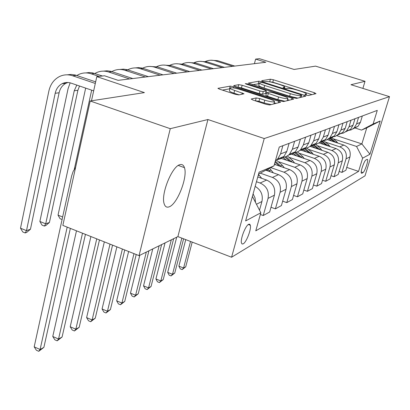 <?xml version="1.0" encoding="UTF-8"?>
<svg xmlns="http://www.w3.org/2000/svg" width="410" height="410" viewBox="0 0 410 410"><rect width="100%" height="100%" fill="white"/><g stroke="black" fill="none" stroke-linecap="round" stroke-linejoin="round"><path stroke-width="0.61" d="M306.137 95.125L308.315 95.525L316.028 93.639L314.419 92.737L273.439 79.781L270.395 79.212L261.683 80.708L262.702 81.323L264.896 81.728L266.039 81.528C268.084 81.385 271.394 82.005 275.981 83.384L279.42 84.47C282.71 85.546 284.468 86.397 284.689 87.017L283.084 87.607L284.253 88.17L286.441 88.575L287.523 88.35C289.486 88.181 292.791 88.791 297.434 90.185L300.925 91.292C304.369 92.419 306.193 93.306 306.398 93.951L304.922 94.536L306.137 95.125M169.233 206.809C177.366 204.103 187.934 176.859 184.444 167.654C183.572 165.02 182.03 164.031 179.821 164.697C171.985 166.368 160.776 194.15 164.128 203.673C165.056 206.727 166.757 207.773 169.233 206.809M243.212 243.853C246.42 242.269 251.463 229.123 250.346 225.274L249.721 224.198L248.639 224.296C245.498 225.654 240.327 238.958 241.423 242.863L242.074 244.001L243.212 243.853M251.325 98.989L252.939 100.045L266.141 104.345L269.713 104.97L280.589 102.228L278.774 101.311L233.69 86.746L230.235 86.12L217.951 88.35L219.642 89.206L235.227 94.279L238.81 94.915L244.022 93.777L234.658 90.425C231.881 89.498 230.369 88.744 230.123 88.155C230.943 87.356 234.212 87.786 239.932 89.452L269.703 99.076C272.701 100.076 274.305 100.891 274.521 101.516C273.67 102.29 270.426 101.849 264.783 100.199L259.72 98.554L256.209 97.928L251.325 98.989L251.248 99.276M362.896 88.406L365.033 81.303L315.562 66.128L294.078 69.449L259.381 58.686L255.625 59.101L265.834 62.274L118.147 80.345L104.483 75.778L96.806 76.624L91.486 100.793M170.263 128.689L139.051 255.64L177.894 236.606L207.921 119.525L170.263 128.689L90.195 100.993L144.402 92.609L96.806 76.624M207.921 119.525L264.23 138.549L389.5 96.642L365.023 175.834L231.588 257.234L264.23 138.549M365.033 81.303L350.975 84.721L389.5 96.642M293.396 97.795L296.65 98.379L305.824 96.135L304.199 95.197L262.026 81.78L258.869 81.195L248.342 83.092L293.396 97.795M293.621 99.123L283.715 101.547L280.312 100.937L235.401 86.443L233.741 85.618L238.784 84.65L242.151 85.26L259.919 90.974L263.261 91.584L266.382 90.866L264.681 90.026L246.4 84.163L245.252 83.599L247.676 83.937L291.971 98.133L293.621 99.123M139.051 255.64L62.848 225.408L90.195 100.993M367.093 159.346L365.91 160.002C364.275 160.612 360.436 171.529 361.292 173.107L361.82 173.292L363.014 172.579C364.664 171.867 368.436 161.094 367.585 159.531L367.093 159.346M336.728 135.648L361.876 143.91L366.776 127.848L361.528 130.088L373.1 124.004L377.277 110.392L279.261 147.041L273.988 165.85L258.587 174.019M373.1 124.004L380.203 121.006L369.953 154.232L362.63 158.163L356.556 146.462L334.073 139.046M346.763 167.398L358.571 171.39L362.63 158.163M358.571 171.39L255.768 230.84L260.837 212.775L245.626 220.934L259.11 172.133L273.988 165.85M177.894 236.606L231.588 257.234M255.625 59.101L254.41 63.673M356.556 146.462L361.876 143.91L369.953 154.232M260.355 214.481L263.225 215.527L268.043 198.394C269.308 191.234 266.664 186.109 260.109 183.019L256.46 181.727M263.225 215.527L269.657 212.001L274.423 195.16C275.679 188.118 273.08 183.091 266.633 180.062L257.782 176.946M271 207.27L275.397 208.859L280.117 192.275C281.357 185.346 278.805 180.395 272.45 177.427L260.242 173.148M275.397 208.859L281.409 205.569L286.077 189.256C287.308 182.44 284.796 177.576 278.539 174.665L265.772 170.212M282.669 201.156L286.774 202.627L291.397 186.56C292.617 179.846 290.147 175.06 283.976 172.2L270.708 167.593M286.774 202.627L292.402 199.547L296.973 183.731C298.183 177.13 295.753 172.425 289.675 169.617L274.413 164.338M293.591 195.432L297.434 196.79L301.955 181.205C303.159 174.701 300.761 170.068 294.769 167.306L278.99 161.873M297.434 196.79L302.708 193.899L307.182 178.555C308.376 172.154 306.019 167.593 300.11 164.881L280.117 158.029M303.836 190.05L307.433 191.311L311.861 176.182C313.045 169.873 310.724 165.384 304.891 162.714L289.588 157.486M307.433 191.311L312.394 188.595L316.776 173.691C317.95 167.475 315.659 163.057 309.914 160.438L290.459 153.822M313.455 184.987L316.838 186.16L321.179 171.462C322.337 165.333 320.082 160.976 314.414 158.398L299.546 153.361M316.838 186.16L321.512 183.603L325.801 169.12C326.954 163.077 324.735 158.793 319.144 156.256L300.361 149.916M322.516 180.21L325.699 181.307L329.947 167.019C331.09 161.058 328.902 156.83 323.377 154.334L308.93 149.476M325.699 181.307L330.106 178.893L334.314 164.805C335.441 158.931 333.284 154.77 327.841 152.315L309.996 146.334M331.06 175.7L334.058 176.73L338.224 162.821C339.347 157.025 337.22 152.92 331.839 150.501L317.786 145.806M334.058 176.73L338.224 174.45L342.35 160.73C343.457 155.016 341.361 150.967 336.051 148.589L318.97 142.9M339.126 171.436L341.96 172.4L346.045 158.86C347.152 153.212 345.077 149.22 339.834 146.872L326.155 142.332M341.96 172.4L345.902 170.242L349.945 156.881C351.042 151.316 348.997 147.374 343.821 145.068L327.334 139.61M354.435 127.787L361.528 130.088M353.041 128.858L358.012 126.331L360.395 122.37L362.327 115.984M347.629 130.554L351.17 129.883L354.194 127.884L356.603 123.871L358.555 117.393M345.404 131.958L350.57 129.36L353.005 125.291L354.978 118.731M339.808 133.742L343.436 133.05L346.532 131.005L348.997 126.88L350.991 120.222M337.327 135.238L342.698 132.563L345.189 128.386L347.203 121.637M331.526 137.109L335.247 136.407L338.419 134.306L340.946 130.062L342.98 123.215M328.769 138.713L331.782 137.801L334.355 135.956L336.907 131.661L338.967 124.717M322.747 140.681L326.565 139.964L329.819 137.806L332.402 133.44L334.483 126.393M319.677 142.403L322.819 141.476L325.504 139.559L328.118 135.136L330.219 127.987M313.419 144.479C316.228 144.474 318.647 143.49 320.681 141.522L323.326 137.032L325.453 129.77M310.006 146.324L313.291 145.386L316.089 143.392L318.765 138.836L320.917 131.466M303.497 148.517C306.383 148.517 308.868 147.508 310.954 145.483L313.665 140.85L315.838 133.363M299.695 150.501L303.133 149.547L306.06 147.472L308.807 142.777L311 135.172M292.914 152.822C295.882 152.833 298.439 151.792 300.581 149.701L303.364 144.93L305.583 137.201M288.681 154.959L292.284 153.996L295.349 151.828L298.167 146.98L300.412 139.133M281.603 157.425C284.658 157.44 287.287 156.369 289.491 154.216L292.345 149.286L294.616 141.301M276.888 159.726L280.676 158.757L283.894 156.492L286.785 151.485L289.081 143.372M275.407 160.787L277.611 159.049L280.542 153.955L282.864 145.693M259.504 210.197L261.939 201.489C263.215 194.893 260.955 189.866 255.169 186.396M255.512 202.453L255.046 197.974L253.108 193.858M252.432 196.477L260.837 212.775M366.776 127.848L380.203 121.006M311.984 94.628L272.778 82.2L269.185 81.728M259.222 83.758L252.524 84.706M301.698 97.144L301.227 96.996M301.647 95.274L300.515 94.618L263.389 82.799L261.17 82.389L259.443 82.948C259.679 83.573 261.426 84.419 264.686 85.49L290.347 93.68C295.164 95.13 298.562 95.75 300.53 95.54L301.647 95.274L301.073 97.298M258.802 85.326L258.766 85.47C258.997 86.105 260.739 86.956 263.994 88.032L264.686 85.49M297.834 98.093L289.634 96.237L263.994 88.032M238.031 87.294L238.784 84.65M266.367 90.912L265.67 93.48L262.549 94.218L259.207 93.618L241.454 87.889L238.092 87.279M265.911 92.609L278.595 96.98C283.945 98.543 287.036 98.984 287.861 98.297C287.666 97.708 286.093 96.924 283.141 95.945L272.937 92.675L269.636 92.076L266.541 92.803L265.823 95.443L267.551 96.309L268.268 93.659M287.512 99.553L289.393 100.158M267.551 96.309L277.862 99.635L284.976 101.239M271.246 104.596L264.035 102.956L258.976 101.311L255.143 100.763M229.467 90.687L229.415 90.876C229.656 91.471 231.163 92.235 233.941 93.162L234.658 90.425M239.127 94.853L233.941 93.162M229.959 88.796L222.363 90.092M276.109 103.407L274.177 102.777M337.835 143.09L336.748 141.732L331.306 137.201M331.833 141.101L328.692 138.77M335.698 142.383L330.122 137.683M329.532 138.078L334.309 141.922M190.517 241.454L183.588 268.012L185.74 266.792L192.198 242.1M185.74 266.792L182.168 269.611L180.287 268.868L178.878 266.151L185.75 239.624M178.878 266.151L183.588 268.012L182.168 269.611M210.878 60.234L217.73 60.69L234.786 66.071M205.518 61.423C208.803 60.034 212.175 59.86 215.624 60.905L232.757 66.323M330.117 146.616L328.907 145.109L323.695 140.65M323.792 144.504L320.256 141.927M327.862 145.863L322.081 140.953M321.281 141.276L326.396 145.376M181.835 238.118L172.502 274.31L174.762 273.024L183.608 238.799M174.762 273.024L171.072 275.93L169.156 275.161L167.69 272.389L176.71 237.185M167.69 272.389L172.502 274.31L171.072 275.93M321.973 150.347L320.63 148.671L315.603 144.269M315.29 148.107L311.4 145.299M319.585 149.547L313.706 144.479M312.743 144.756L318.037 149.03M171.308 239.835L160.838 280.932L163.221 279.579L173.666 238.676M163.221 279.579L159.408 282.577L157.445 281.783L155.923 278.954L165.046 242.899M155.923 278.954L160.838 280.932L159.408 282.577M313.358 154.303L311.872 152.443L306.87 148.005M306.29 151.915L302.283 149.009M310.826 153.448L305.183 148.405M303.856 148.517L309.196 152.899M159.141 245.795L148.558 287.907L151.064 286.482L161.627 244.575M151.064 286.482L147.123 289.573L145.119 288.758L143.536 285.862L152.756 248.926M143.536 285.862L148.558 287.907L147.123 289.573M199.942 61.341L206.978 61.807L224.424 67.343M194.294 62.622C197.687 61.141 201.177 60.946 204.759 62.038L222.287 67.604M188.41 62.51L195.637 62.986L213.492 68.68M182.45 63.893C185.955 62.31 189.569 62.089 193.294 63.227L211.232 68.957M176.228 63.745L183.665 64.232L201.94 70.095M169.935 65.241L170.017 65.2C173.62 63.545 177.34 63.304 181.189 64.488L199.552 70.387M304.24 158.511L302.59 156.441L297.47 151.879M296.748 155.959L292.617 152.945M301.55 157.594L295.917 152.443M294.759 152.694L299.823 157.004M146.303 252.083L135.602 295.261L138.252 293.76L148.927 250.797M138.252 293.76L134.172 296.953L132.123 296.107L130.467 293.15L139.784 255.281M130.467 293.15L135.602 295.261L134.172 296.953M163.344 65.052L171.001 65.544L189.722 71.586M156.687 66.676L156.948 66.548C160.628 64.847 164.441 64.601 168.377 65.82L187.191 71.899M294.57 162.985L292.735 160.679L287.348 155.897M286.616 160.254L282.803 157.384M291.705 162.001L285.903 156.625M284.842 156.994L289.87 161.371M133.983 253.626L121.924 303.031L124.722 301.442L136.212 254.513M124.722 301.442L120.494 304.743L118.398 303.871L116.671 300.843L128.622 251.499M116.671 300.843L121.924 303.031L120.494 304.743M149.696 66.435L157.583 66.938L176.766 73.175M142.639 68.209L143.105 67.973C146.867 66.22 150.767 65.974 154.801 67.23L174.086 73.503M284.294 167.757L282.259 165.194L276.437 160.084M275.827 164.83L274.582 163.728M281.239 166.701L275.315 161.115M275.043 162.083L279.287 166.024M122.39 249.029L107.451 311.252L110.413 309.57L124.768 249.972M110.413 309.57L106.031 312.984L103.884 312.077L102.075 308.981L116.881 246.84M102.075 308.981L107.451 311.252L106.031 312.984M135.213 67.906L138.698 67.609L142.198 68.091L163.016 74.856M127.72 69.838L128.412 69.485C132.261 67.686 136.253 67.43 140.389 68.726L160.166 75.204M273.357 172.856L269.524 168.218M270.093 171.718L267.879 169.094M266.828 169.653L268.007 170.99M110.008 244.114L92.117 319.959L95.258 318.175L112.55 245.124M95.258 318.175L90.707 321.717L88.514 320.774L86.618 317.606L104.335 241.864M86.618 317.606L92.117 319.959L90.707 321.717M119.812 69.469L123.405 69.152L127.023 69.649L148.394 76.644M111.843 71.591L112.791 71.094C116.727 69.239 120.817 68.982 125.06 70.32L145.355 77.018M261.688 178.319L258.505 174.327M258.192 177.089L257.859 176.669M96.745 238.851L75.845 329.199L79.181 327.308L99.471 239.937M79.181 327.308L74.446 330.978L72.201 329.999L70.207 326.755L90.897 236.534M70.207 326.755L75.845 329.199L74.446 330.978M103.412 71.135L107.118 70.797L110.854 71.309L132.804 78.551M94.915 73.472L96.145 72.806C100.178 70.894 104.371 70.633 108.727 72.016L129.565 78.951M91.671 90.159L74.302 169.284M62.094 219.499L60.075 218.704L58.025 215.153L85.669 88.109M58.025 215.153L62.653 216.972M82.507 233.203L58.543 339.029L62.089 337.01L85.439 234.366M62.089 337.01L57.164 340.828L54.858 339.808L52.767 336.482L76.48 230.815M52.767 336.482L58.543 339.029L57.164 340.828M85.9 72.913L89.088 72.549L92.317 72.806L102.459 75.999M76.839 75.501L78.382 74.635C82.507 72.662 86.807 72.396 91.286 73.831L98.918 76.388M79.53 86.013L77.895 90.292L49.415 222.492L45.72 223.804L44.362 226.059L42.025 225.121L39.867 221.472L68.075 88.652L70.156 82.846M76.793 85.075L74.241 90.774L45.72 223.804L39.867 221.472M49.415 222.492L45.843 225.526L44.362 226.059M67.189 227.125L40.108 349.494L43.89 347.347L70.346 228.38M43.89 347.347L38.75 351.314L36.387 350.253L34.189 346.845L71.642 175.936L73.164 171.395L75.594 167.434M34.189 346.845L40.108 349.494L38.75 351.314M67.168 74.82L71.135 74.43L75.143 74.979L95.653 81.862M93.675 90.846L71.053 83.117C67.927 82.097 64.934 82.297 62.074 83.717C58.497 85.664 56.201 88.852 55.191 93.28L26.506 230.64L20.5 228.211L48.862 91.081C50.389 84.337 53.894 79.504 59.378 76.593C63.606 74.553 68.019 74.282 72.616 75.768L95.304 83.45M67.891 82.492L65.959 83.266C62.397 85.203 60.116 88.37 59.107 92.768L30.453 229.236L26.506 230.64L25.174 232.941L22.775 231.968L20.5 228.211M30.453 229.236L26.752 232.373L25.174 232.941M260.109 183.019L266.633 180.062M272.45 177.427L278.539 174.665M283.976 172.2L289.675 169.617M294.769 167.306L300.11 164.881M304.891 162.714L309.914 160.438M314.414 158.398L319.144 156.256M323.377 154.334L327.841 152.315M331.839 150.501L336.051 148.589M339.834 146.872L343.821 145.068M356.603 123.871L360.395 122.37M346.045 158.86L349.945 156.881M338.224 162.821L342.35 160.73M348.997 126.88L353.005 125.291M329.947 167.019L334.314 164.805M340.946 130.062L345.189 128.386M321.179 171.462L325.801 169.12M332.402 133.44L336.907 131.661M311.861 176.182L316.776 173.691M323.326 137.032L328.118 135.136M301.955 181.205L307.182 178.555M313.665 140.85L318.765 138.836M291.397 186.56L296.973 183.731M303.364 144.93L308.807 142.777M280.117 192.275L286.077 189.256M292.345 149.286L298.167 146.98M268.043 198.394L274.423 195.16M280.542 153.955L286.785 151.485M256.45 204.272L261.939 201.489M361.215 171.969L363.014 172.579M361.297 173.112L361.82 173.292M305.809 95.017L306.029 94.228M284.053 88.104L284.268 87.32M269.739 81.631L270.395 79.212M272.778 82.2L273.439 79.781M314.019 94.131L314.419 92.737M258.197 83.691L258.869 81.195M261.852 82.43L262.026 81.78M303.789 96.637L304.199 95.197M289.634 96.237L290.347 93.68M299.956 97.575L300.53 95.54M233.854 85.762L233.925 85.485M241.454 87.889L242.151 85.26M259.207 93.618L259.919 90.974M262.549 94.218L263.261 91.584M265.516 93.593L266.228 90.979M247.522 84.521L247.676 83.937M291.556 99.63L291.971 98.133M277.862 99.635L278.595 96.98M255.466 100.691L256.209 97.928M258.976 101.311L259.72 98.554M264.035 102.956L264.783 100.199M241.915 94.3L242.284 92.901M218.079 88.509L218.161 88.196M229.538 88.811L230.235 86.12M233.387 87.894L233.69 86.746M278.344 102.859L278.774 101.311M335.58 142.234L336.748 141.732M217.73 60.69L215.624 60.905M327.682 145.637L328.907 145.109M319.329 149.23L320.63 148.671M310.493 153.038L311.872 152.443M206.978 61.807L204.759 62.038M195.637 62.986L193.294 63.227M183.665 64.232L181.189 64.488M301.13 157.066L302.59 156.441M171.001 65.544L168.377 65.82M291.187 161.35L292.735 160.679M157.583 66.938L154.801 67.23M280.609 165.901L282.259 165.194M143.341 68.419L140.389 68.726M269.329 170.76L271.092 170.001M128.207 69.992L125.06 70.32M258.162 175.567L259.171 175.131M112.079 71.668L108.727 72.016M94.869 73.457L91.286 73.831M77.895 90.292L74.241 90.774M76.455 75.373L72.616 75.768M59.107 92.768L55.191 93.28M178.283 165.45L184.444 167.654M248.301 224.516L250.346 225.274M354.194 127.884L358.012 126.331M346.532 131.005L350.57 129.36M338.419 134.306L342.698 132.563M329.819 137.806L334.355 135.956M320.681 141.522L325.504 139.559M310.954 145.483L316.089 143.392M300.581 149.701L306.06 147.472M289.491 154.216L295.349 151.828M277.611 159.049L283.894 156.492M367.073 159.362L367.585 159.531M306.07 95.105L306.372 94.039M284.361 88.206L284.658 87.13M301.145 97.283L301.724 95.233M258.766 85.47L259.443 82.948M287.195 100.696L287.83 98.405M273.849 103.961L274.485 101.654M229.415 90.876L230.123 88.155M65.959 83.266L62.074 83.717"/></g></svg>
